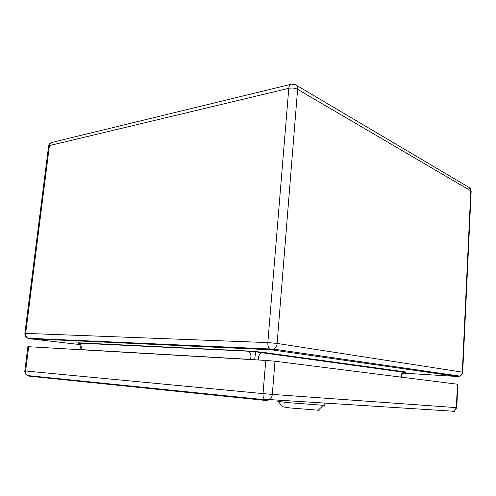 <?xml version="1.0" encoding="UTF-8"?>
<svg xmlns="http://www.w3.org/2000/svg" width="496" height="496" viewBox="0 0 496 496"><rect width="100%" height="100%" fill="white"/><g stroke="black" fill="none" stroke-linecap="round" stroke-linejoin="round"><path stroke-width="0.74" d="M28.675 346.667L25.618 370.977L263.016 393.613L265.751 360.425L27.875 346.667M265.751 360.425L274.982 361.243L457.87 384.282M318.475 409.894C319.833 410.124 319.722 410.229 318.134 410.204L289.608 407.91L282.664 406.819M277.748 401.326L286.874 402.523L324.793 405.418M287.01 400.78L284.754 400.551M248.694 348.223L249.569 348.682M401.45 371.38L400.966 371.826M400.96 371.312L400.532 371.771M76.055 342.823L79.087 343.151C81.183 344.794 81.772 346.946 80.854 349.599L250.536 359.42C251.398 355.911 250.802 353.257 248.756 351.459L247.566 350.994L255.812 351.577L263.444 352.408L261.566 352.811C259.092 354.504 258.044 356.903 258.422 360.003M400.892 377.078C400.811 374.765 401.717 373.135 403.601 372.186L405.275 371.901L263.444 352.408M255.812 351.577L79.087 343.151L78.752 343.319L79.565 344.683C79.521 344.732 80.941 345.941 79.819 349.637M250.536 359.544L250.889 359.563M28.111 375.59L29.227 376.173L27.404 375.515C26.04 374.455 25.445 372.942 25.618 370.977L24.825 370.89C24.707 372.93 25.569 374.474 27.404 375.515L264.827 399.726L266.637 400.557L269.737 399.596L454.355 411.283L451.763 411.934L452.96 411.196M266.426 400.532L29.227 376.173M457.87 384.257L456.76 407.662L272.304 394.401C272.075 396.639 271.219 398.375 269.737 399.596L264.827 399.726C263.463 398.338 262.861 396.298 263.016 393.613L272.304 394.401L274.982 361.243M456.76 407.662L454.355 411.283L456.345 407.638L457.461 384.189M265.317 349.525L265.286 348.973M271.746 349.81L271.721 349.438M290.817 84.339L52.44 142.302C50.766 142.557 49.761 143.66 49.42 145.601L288.79 88.307C289.094 85.715 290.048 84.326 291.654 84.14L295.504 84.729C297.03 85.529 297.73 87.067 297.619 89.323L470.797 190.836C470.816 189.193 470.165 188.015 468.838 187.302L296.038 85.045M48.577 146.283L49.42 145.601L25.668 333.38L267.84 342.593L288.79 88.307C292.07 87.711 295.015 88.052 297.619 89.323L277.115 343.43L462.297 372.143L470.797 190.836L471.169 191.189L469.204 187.507M471.157 191.499L462.694 372.273M24.874 333.424L25.668 333.38C25.494 335.55 26.214 337.168 27.838 338.222L29.252 338.687L28.21 338.241M402.888 373.091L457.734 376.526L271.43 349.804L29.252 338.687L79.465 344.522M271.43 349.804L270.035 349.19C268.429 347.777 267.691 345.576 267.84 342.593L277.115 343.43C276.83 346.01 275.764 347.913 273.916 349.141L271.43 349.804M458.843 375.962L457.734 376.526L459.804 376.104C461.317 375.28 462.148 373.959 462.297 372.143L462.694 372.223C462.495 374.046 461.528 375.336 459.804 376.104L273.916 349.141L27.838 338.222C25.749 337.218 24.763 335.606 24.881 333.386L48.602 146.06C48.93 144.274 49.953 143.077 51.677 142.47M256.066 348.57L255.744 348.545M402.337 373.767L406.088 372.186L405.275 371.901M77.878 342.761L247.566 350.994M401.475 377.152C402.002 374.151 402.442 372.831 402.783 373.203L403.601 372.186L255.657 351.831L254.64 359.78M27.875 346.648L24.825 370.896M282.844 407.042L278.318 401.506M318.134 410.204L323.293 405.492M324.911 403.781L324.787 405.492M324.489 403.744L324.539 403.068"/></g></svg>

